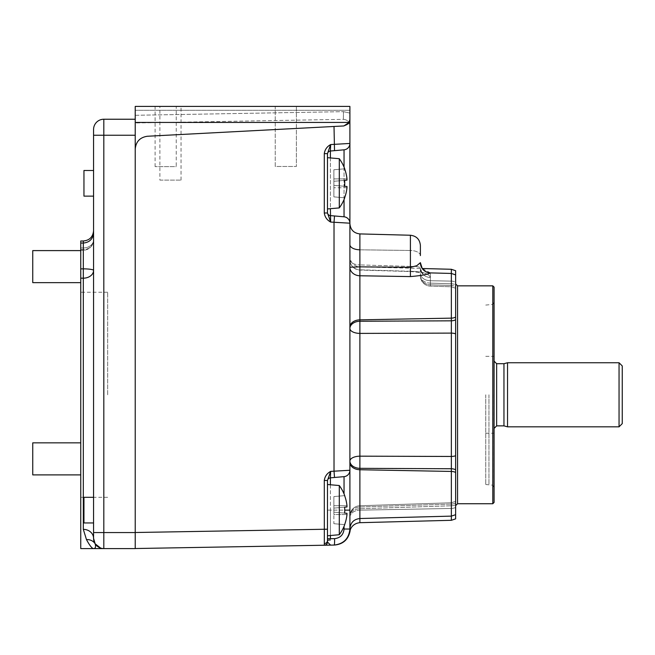 <?xml version="1.0" encoding="UTF-8"?>
<svg xmlns="http://www.w3.org/2000/svg" width="655" height="655" viewBox="0 0 655 655"><rect width="100%" height="100%" fill="white"/><g stroke="black" fill="none" stroke-linecap="round" stroke-linejoin="round"><path stroke-width="0.49" stroke-dasharray="3.27 2.46" d="M155.088 166.648L155.088 106.413L176.236 106.413L176.236 166.648L155.088 166.648L176.236 166.648M622.25 423.621L622.25 365.948M619.049 362.747L619.049 426.831M503.957 425.865L503.957 363.705M507.543 426.831L507.543 362.747M494.083 502.442L494.083 287.127M485.756 394.785L485.756 484.503L485.756 394.785M275.239 166.468L275.239 106.413L296.387 106.413L275.239 106.413L296.387 106.413L275.239 106.413L275.239 166.468L296.387 166.468L296.387 106.413L296.387 166.468L275.239 166.468M159.894 180.109L181.042 180.109L159.894 180.109L159.894 106.413L176.236 106.413M181.042 180.109L181.042 106.413L159.894 106.413M80.753 240.991L80.753 548.587M107.666 394.785L107.666 292.253L107.666 394.785M339.298 207.913L339.298 158.715A41.65 41.65 0 0 1 344.726 168.802L344.62 168.81A41.65 41.494 -90 0 1 346.978 178.889L333.878 178.889L346.978 178.889A41.65 41.494 90 0 0 344.62 168.81L333.878 169.751L333.878 178.889L346.978 178.889A41.65 41.494 90 0 0 344.62 168.81L333.878 169.751L333.878 178.889L346.978 178.889L346.978 180.141L333.878 181.288L346.978 180.141L346.978 178.889L346.978 180.141L333.878 181.288L344.62 180.346L333.878 181.288L344.62 180.346L333.878 181.288L333.878 169.751L333.878 185.34L344.62 186.282L333.878 185.34L344.62 186.282L333.878 185.34L333.878 178.889L333.878 196.877L344.62 197.818L333.878 196.877L333.878 181.288L344.62 180.346A40.16 40.004 -90 0 1 344.62 186.282L346.978 186.487L346.978 187.739A41.65 41.494 -90 0 1 344.62 197.818L344.726 197.826A41.65 41.65 0 0 1 339.298 207.913L339.298 158.715L339.298 207.913L327.467 208.945L327.467 157.683L327.467 208.945M339.298 158.715L327.467 157.683L327.467 168.269L327.467 157.683M344.62 180.346L346.978 180.141L344.62 180.346A40.16 40.004 90 0 1 344.62 186.282L346.978 186.487L346.978 187.739L346.978 186.487L333.878 185.34L344.62 186.282M327.467 484.503L327.467 535.765L327.467 484.503L339.298 485.535L339.298 534.734L339.298 485.535A41.65 41.65 0 0 1 344.726 495.622L344.726 495.622M339.298 485.535L339.298 534.734L327.467 535.765L327.467 481.032A3.201 3.201 0 0 1 330.398 477.839L344.047 476.643L330.398 477.839A3.201 3.201 0 0 0 327.467 481.032A3.201 3.201 0 0 1 330.398 477.839A3.201 3.185 180 0 0 327.467 480.983M346.978 505.717L346.978 506.962L346.978 505.717A41.65 41.494 90 0 0 344.62 495.639L333.878 496.572L333.878 508.108L333.878 505.717L333.878 508.108L346.978 506.962L346.978 505.717A41.65 41.494 -90 0 0 344.62 495.639L333.878 496.572L333.878 505.717L346.978 505.717L333.878 505.717L346.978 505.717L333.878 505.717L333.878 508.108L344.62 507.167A40.16 40.004 -90 0 1 344.62 513.102L346.978 513.307L346.978 514.56A41.65 41.494 -90 0 1 344.62 524.639L344.62 524.639A41.65 41.494 90 0 0 346.978 514.56L346.978 513.307L346.978 514.56L333.878 514.56L333.878 508.108L344.62 507.167A40.16 40.004 90 0 1 344.62 513.102L333.878 512.161L333.878 508.108L344.62 507.167M339.298 534.734A41.65 41.65 0 0 0 344.726 524.647M93.567 170.496L83.955 170.496L83.955 196.132L83.955 170.496L83.955 196.132L93.567 196.132L93.567 170.496L93.567 196.132M93.567 497.317L93.567 522.952L93.567 497.317L93.567 522.952L93.567 497.317L83.955 497.317L83.955 522.952L93.567 522.952M80.753 268.861L83.316 268.861A10.251 1.547 180 0 1 93.567 270.4L93.567 538.328L93.567 270.4A10.251 7.77 180 0 1 83.316 278.178L83.316 529.363L86.476 539.614C89.686 545.541 92.044 548.53 93.567 548.587C95.507 548.481 96.031 546.884 95.147 543.797A10.251 9.448 147.8 0 0 86.476 539.614M32.75 282.641L32.75 250.603M80.753 251.233L80.753 282.641L80.753 251.233M32.75 447.316L32.75 474.891L32.75 447.316M80.753 470.421L80.753 442.845L80.753 470.421M32.75 474.891L32.75 442.845L80.753 442.845M492.806 285.85L492.806 503.728M455.634 270.72L455.634 518.858M492.953 394.785L492.953 485.208L492.953 394.785M488.958 394.785L488.958 484.503L488.958 394.785M324.331 543.535L324.323 545.23A3.201 3.201 0 0 0 327.467 542.029L327.467 529.207L324.29 529.207L324.331 543.535A3.201 2.866 180 0 0 327.467 540.67M349.901 529.117L349.901 470.257L330.644 471.387L327.467 480.459L324.29 480.459L324.29 529.207L135.225 532.507L135.225 122.436L349.213 122.436L343.826 125.957L334.017 126.472L343.826 125.957C347.969 124.99 349.999 122.853 349.901 119.562L349.901 106.413L349.901 113.094L343.449 111.653L343.376 119.341L135.225 122.976L343.376 119.341C347.297 119.701 349.475 121.838 349.901 125.752L349.901 119.562L349.901 125.752C349.475 121.838 347.297 119.701 343.376 119.341L343.449 111.653L349.901 113.094M330.644 222.061L327.467 212.99L327.467 153.638L327.467 212.416L327.467 153.638L324.29 153.638L324.29 212.99C324.855 217.002 326.976 220.031 330.644 222.061L349.901 223.191L349.901 119.562L349.213 122.436M344.047 493.919L344.047 476.643A6.411 6.411 0 0 0 349.901 470.257A6.411 6.411 0 0 1 344.047 476.643A6.411 6.411 0 0 0 349.901 470.257L349.901 223.191A6.411 6.411 0 0 0 344.047 216.805L330.398 215.61A3.201 3.201 0 0 1 327.467 212.416A3.201 3.201 0 0 0 330.398 215.61A3.201 3.201 0 0 1 327.467 212.416L327.467 212.99L324.29 212.99M349.901 143.437A6.411 6.411 0 0 1 344.047 149.823A6.411 6.411 0 0 0 349.901 143.437A6.411 6.411 0 0 1 344.047 149.823L330.398 151.018L344.047 149.823A6.411 6.411 0 0 0 349.901 143.437L330.644 144.567C326.968 146.597 324.855 149.627 324.29 153.638M349.901 265.701L349.901 223.674L349.901 265.701M359.882 275.771L359.882 266.847L349.901 267.215L349.901 327.082L349.901 267.215A10.251 8.556 180 0 0 359.882 275.771L359.882 319.837A10.251 7.254 180 0 0 349.901 327.082L349.901 328.491L349.901 327.082M455.634 333.821A7.688 3.783 180 0 0 451.352 333.108L359.882 333.403L359.816 328.491L359.882 321.237L451.352 320.827L451.352 456.461L359.882 456.167L359.882 333.403A10.251 4.921 180 0 1 349.901 328.491L349.901 461.087L349.901 328.491A10.251 7.254 180 0 1 359.882 321.237L359.882 319.837L451.352 318.142L451.352 320.827A7.688 5.436 180 0 0 455.634 319.804M359.882 456.167A10.251 4.921 180 0 0 349.901 461.087L349.901 462.487L349.901 461.087A10.251 7.254 180 0 0 359.882 468.333L359.882 456.167M349.901 489.948L349.901 528.773L349.901 489.948M420.387 255.597A10.251 5.125 180 0 0 410.407 250.472L410.407 266.421C416.613 266.397 419.945 266.904 420.387 267.944C421.624 272.169 422.491 273.995 422.991 273.438C423.245 274.642 419.519 268.927 420.387 267.944A10.251 9.538 -0 0 0 430.376 277.483C428.984 273.61 422.328 271.547 410.407 271.301C422.303 271.538 428.959 273.602 430.376 277.483A10.251 9.538 0 0 1 420.387 267.944L420.387 275.87L420.387 267.944C419.961 266.904 416.629 266.397 410.407 266.421L410.407 250.472A10.251 5.125 0 0 1 420.387 255.597L420.387 245.494M455.634 455.757A7.688 3.783 180 0 1 451.352 456.461L451.352 516.124L359.882 518.523L359.882 468.333L451.352 468.751A7.688 5.436 180 0 1 455.634 469.766L455.634 505.652L455.634 469.766M359.882 233.917L410.407 235.243L410.407 276.582C421.304 275.608 427.961 274.38 430.376 272.906L430.368 272.898A10.251 10.251 0 0 1 420.387 262.655C419.97 264.538 416.637 266.102 410.407 267.355L359.882 266.847L359.882 233.917C353.798 233.188 350.466 229.774 349.901 223.674L349.901 223.674M93.567 129.485A10.251 10.251 0 0 1 103.817 119.235A10.251 10.251 0 0 0 93.567 129.485L93.567 135.249L135.225 135.249L135.225 115.288L135.225 149.053C135.937 141.627 139.99 137.362 147.367 136.256L334.017 126.472L334.517 150.658M349.901 110.261L135.225 110.261L349.901 110.261L349.901 106.413L135.225 106.413L135.225 122.436M135.225 135.249L135.225 149.053C135.937 141.627 139.99 137.362 147.367 136.256L334.017 126.472M451.352 269.279L451.352 285.482L430.376 284.81L451.352 285.482A7.688 6.697 180 0 1 455.634 286.734L455.634 288.241L455.634 286.734A7.688 6.697 0 0 0 451.352 285.482L451.352 281.118A7.688 5.436 180 0 1 455.634 282.133A7.688 5.436 0 0 0 451.352 281.118L451.352 283.803A7.688 5.436 0 0 1 455.634 284.819L455.634 282.133L455.634 284.819A7.688 5.436 180 0 0 451.352 283.803L451.352 318.142A7.688 5.436 0 0 0 455.634 317.118M451.352 505.775A7.688 5.436 -0 0 0 455.634 504.751L455.634 514.683L455.634 504.751A7.688 5.436 180 0 1 451.352 505.775L451.352 504.096A7.688 6.697 180 0 0 455.634 502.843A7.688 6.697 -0 0 1 451.352 504.096L451.352 516.124L451.352 508.46L359.882 510.155A10.251 7.254 0 0 0 349.901 517.401L349.901 515.993L349.901 517.401A10.251 7.254 0 0 1 359.882 510.155L359.882 518.523L359.816 505.742L359.882 508.747L451.352 505.775L359.882 508.747L359.882 510.155L451.352 508.46A7.688 5.436 0 0 0 455.634 507.437A7.688 5.436 180 0 1 451.352 508.46L451.352 505.775M330.644 471.387C326.968 473.418 324.855 476.447 324.29 480.459M135.225 532.507L135.225 149.053C135.937 141.627 139.99 137.362 147.367 136.256L343.826 125.957M327.467 535.765L327.467 542.029A3.201 3.201 0 0 1 324.323 545.23L324.397 545.23M324.962 545.214L326.648 545.189M334.156 545.058L334.156 545.058C343.67 543.912 348.918 538.574 349.901 529.035A16.023 16.023 0 0 1 334.156 545.058A6.411 0.557 89 0 0 334.607 538.647L330.398 538.721L330.398 510.139L330.398 535.512M410.407 271.301L359.882 269.811L410.407 271.301M359.882 522.69L359.882 507.003A10.251 8.998 180 0 0 349.901 515.993A10.251 7.254 0 0 1 359.882 508.747A10.251 7.254 180 0 0 349.901 515.993A10.251 10.251 0 0 1 359.783 505.75L451.401 502.77L455.634 501.329L451.401 502.77L359.816 505.742A10.251 10.251 0 0 0 349.901 515.993A10.251 8.998 0 0 1 359.882 507.003L451.352 504.096L359.882 507.003L359.816 505.742L359.882 518.523C353.798 519.251 350.466 522.665 349.901 528.773L349.901 528.765M135.225 106.413L349.901 106.413L135.225 106.413M494.083 394.785L494.083 301.922L494.083 394.785M359.882 269.811L359.882 264.923L359.882 269.811A10.251 10.021 180 0 1 349.901 259.798A10.251 10.251 0 0 0 359.824 270.048L410.366 271.547C417.129 271.923 421.337 272.554 422.991 273.438C423.785 272.979 419.577 272.349 410.366 271.547L359.849 270.048A10.251 10.251 0 0 1 349.901 259.798A10.251 5.125 -0 0 0 359.882 264.923A10.251 5.125 180 0 1 349.901 259.798A10.251 10.021 0 0 0 359.882 269.811L359.882 266.88L359.882 269.811M430.376 283.116L430.31 286.12L430.376 283.116A10.251 7.254 0 0 1 420.387 275.87A10.251 10.251 0 0 0 430.278 286.112L451.401 286.8L455.634 288.241L451.401 286.8L430.31 286.12A10.251 10.251 0 0 1 420.387 275.87A10.251 8.949 180 0 0 430.376 284.81A10.251 8.949 0 0 1 420.387 275.87A10.251 7.254 180 0 0 430.376 283.116L451.352 283.803L430.376 283.116L430.376 272.906L430.376 283.116M430.335 272.906A10.251 10.251 0 0 0 430.376 272.906L422.229 268.517L359.882 266.88C353.798 266.151 350.466 262.737 349.901 256.637M344.047 149.823L344.047 216.805A6.411 6.411 0 0 1 349.901 223.191A6.411 6.411 0 0 0 344.047 216.805L330.398 215.61L330.398 151.018A3.201 3.201 0 0 0 327.467 154.212A3.201 3.201 0 0 1 330.398 151.018L330.39 150.986A3.201 3.185 180 0 0 327.467 154.162M334.418 545.05A16.023 16.023 0 0 0 349.893 529.306M334.517 477.479L334.017 471.092L334.017 222.356L334.517 215.97M327.467 198.359L327.467 168.269L327.467 198.359M327.467 525.187L327.467 495.09L327.467 525.187M324.323 545.23A3.201 3.201 0 0 0 327.467 542.029L330.619 545.116M135.225 122.976L135.225 119.235L135.225 122.976M83.316 240.991L83.316 249.637L80.753 249.637L83.316 249.637A10.251 9.678 180 0 0 93.567 239.959A10.251 10.251 0 0 1 83.316 250.21L80.753 250.21L83.316 250.21A10.251 10.251 0 0 0 93.567 239.959A10.251 8.007 180 0 1 83.316 247.967L83.316 243.046L83.316 247.967A10.251 8.007 0 0 0 93.567 239.959A10.251 9.678 0 0 1 83.316 249.637L83.316 278.178L80.753 278.178M83.955 522.952L83.955 497.317L83.955 522.952M102.303 548.587L103.817 548.587A10.251 10.251 0 0 1 93.567 538.328A10.251 8.973 180 0 0 83.316 529.363M95.147 543.797C97.251 546.892 100.141 548.489 103.817 548.587A10.251 10.251 0 0 1 95.147 543.797A10.251 10.251 0 0 0 103.817 548.587L135.225 548.587L135.225 149.053M93.567 548.587L100.747 548.587M93.567 135.249L93.567 532.564L103.817 532.564L103.817 119.235L135.225 119.235M344.62 513.102L333.878 512.161L344.62 513.102L333.878 512.161L333.878 508.108L333.878 512.161L346.978 513.307L333.878 512.161L344.62 513.102L333.878 512.161L333.878 523.697L344.62 524.639L333.878 523.697L333.878 512.161L333.878 514.56L346.978 514.56M333.878 496.572L333.878 505.717L333.878 496.572L344.62 495.639L333.878 496.572M333.878 523.697L344.62 524.639L333.878 523.697M346.978 187.739L333.878 187.739L346.978 187.739A41.65 41.494 90 0 1 344.62 197.818L344.726 197.826M496.646 425.865L496.646 363.705M80.753 247.967L83.316 247.967L80.753 247.967M457.558 503.728L457.558 285.85M344.047 199.529L344.047 167.099M455.634 472.451A7.688 5.436 180 0 0 451.352 471.436L359.882 469.741A10.251 7.254 180 0 1 349.901 462.487M451.352 281.118L430.376 280.725A10.251 7.254 0 0 1 420.387 273.479A10.251 7.254 180 0 0 430.376 280.725L451.352 281.118M455.634 514.683L451.352 516.124L451.352 504.096L451.352 520.299M430.376 284.81L430.376 277.483L430.376 284.81M135.225 115.288L343.449 111.653L135.225 115.288M410.407 250.472L359.882 249.809L359.882 264.923L359.882 249.809L410.407 250.472M410.407 266.421L359.882 264.923L410.407 266.421M349.901 244.683L349.901 244.683A10.251 5.125 0 0 0 359.882 249.809M330.398 484.757L330.398 510.139L344.047 510.139L330.398 510.139L330.39 477.806A3.201 3.201 0 0 0 327.467 481.032M349.901 529.035L344.047 529.035C343.466 534.758 340.313 537.96 334.607 538.647M330.398 157.937L330.398 208.691M344.047 476.643A6.411 6.411 0 0 0 349.901 470.257M344.726 510.139L349.901 510.139M349.901 223.191A6.411 6.411 0 0 0 344.047 216.805M330.398 151.018A3.201 3.201 0 0 0 327.467 154.212L327.467 153.638M330.398 510.139L327.467 510.139L330.398 510.139M327.467 538.721L330.398 538.721M100.641 548.079L103.817 548.587A10.251 10.251 0 0 1 93.567 538.328M103.817 548.587L103.817 532.564L135.225 532.564M485.756 433.233L494.083 433.233M107.666 292.253L80.753 292.253M485.756 305.074L492.953 304.37L494.083 301.922M485.756 484.503L492.953 485.208L494.083 487.647M455.634 274.887L451.352 273.446L430.368 272.898M80.753 243.046L83.316 243.046C89.538 242.44 92.961 239.026 93.567 232.795M107.666 497.317L80.753 497.317M485.756 356.336L494.083 356.336"/><path stroke-width="0.98" d="M619.049 362.747L622.25 365.948L622.25 423.621L619.049 426.831L619.049 362.747L507.543 362.747L507.543 426.831L619.049 426.831M503.957 425.865L496.646 425.865L496.646 363.705L503.957 363.705L503.957 425.865L507.543 426.831M155.088 106.413L181.042 106.413M327.467 157.683L339.298 158.715L339.298 207.913L327.467 208.945M330.398 150.896L330.644 144.567L327.467 153.638L327.467 212.99L330.644 222.061C326.968 220.031 324.855 217.002 324.29 212.99L324.29 153.638C324.855 149.627 326.976 146.597 330.644 144.567L330.398 151.018A3.201 3.201 0 0 0 327.467 154.212A3.201 3.201 0 0 1 330.398 151.018L330.398 157.937M339.298 158.715A41.65 41.65 0 0 1 344.726 168.802L344.726 168.802M344.62 168.81A41.65 41.494 -90 0 1 346.978 178.889L346.978 180.141L344.62 180.346A40.16 40.004 -90 0 1 344.62 186.282L346.978 186.487L344.62 186.282L346.978 186.487L346.978 187.739A41.65 41.494 -90 0 1 344.62 197.818L344.62 197.818A41.65 41.494 90 0 0 346.978 187.739M339.298 207.913A41.65 41.65 0 0 0 344.726 197.826M327.467 484.503L339.298 485.535L339.298 534.734L327.467 535.765L327.467 529.207L327.467 542.029L330.619 545.116L334.156 545.058L135.225 548.53L324.323 545.23L324.29 480.459C324.855 476.447 326.976 473.418 330.644 471.387L330.398 477.716M344.047 493.919L344.047 476.643L330.398 477.839L330.644 471.387L327.467 480.459L327.467 529.207L135.225 532.507M339.298 485.535A41.65 41.65 0 0 1 344.726 495.622L344.726 495.622M346.978 505.717A41.65 41.494 90 0 0 344.62 495.639A41.65 41.494 -90 0 1 346.978 505.717L346.978 506.962L344.62 507.167A40.16 40.004 -90 0 1 344.62 513.102L346.978 513.307L344.62 513.102L346.978 513.307L346.978 514.56A41.65 41.494 -90 0 1 344.62 524.639L344.62 524.639A41.65 41.494 90 0 0 346.978 514.56M339.298 534.734A41.65 41.65 0 0 0 344.726 524.647M93.567 170.496L83.955 170.496L83.955 196.132L93.567 196.132M93.567 497.317L83.955 497.317L83.955 522.952L93.567 522.952M93.567 538.328A10.251 10.251 0 0 0 103.817 548.587A10.251 10.251 0 0 1 93.567 538.328L93.567 532.564L93.567 538.328L95.147 543.797L93.567 538.328A10.251 8.973 0 0 0 83.316 529.363L83.316 240.991C89.538 240.385 92.961 236.963 93.567 230.732M135.225 119.235L103.817 119.235A10.251 10.251 0 0 0 93.567 129.485L93.567 532.564L103.817 532.564L103.817 548.587L93.567 548.587C92.044 548.53 89.686 545.541 86.476 539.614A10.251 9.448 -32.2 0 1 95.147 543.797L95.147 543.797C96.031 546.884 95.507 548.481 93.567 548.587L80.753 548.587L80.753 240.991L83.316 240.991M86.476 539.614L83.316 529.363M80.753 268.861L83.316 268.861A10.251 1.547 0 0 1 93.567 270.4A10.251 7.77 0 0 1 83.316 278.178L80.753 278.178M80.753 250.603L32.75 250.603L32.75 282.641L80.753 282.641M80.753 442.845L32.75 442.845L32.75 474.891L80.753 474.891L32.75 474.891M492.806 285.85L494.083 287.127L494.083 502.442L492.806 503.728L492.806 285.85L457.558 285.85L457.558 503.728L492.806 503.728M324.323 545.23A3.201 3.201 0 0 0 327.467 542.029L327.467 535.765M330.398 208.691L330.644 222.061L330.398 215.61L344.047 216.805L330.398 215.61A3.201 3.201 0 0 1 327.467 212.416M348.444 123.631L343.826 125.957L147.367 136.256C139.99 137.362 135.937 141.627 135.225 149.053L135.225 106.413L349.901 106.413L349.901 529.035C350.032 532.204 350.032 532.204 349.901 529.035C350.032 532.204 350.032 532.204 349.901 529.035C348.918 538.574 343.67 543.912 334.156 545.058A16.023 16.023 0 0 0 334.418 545.05M455.634 472.451A7.688 5.436 0 0 0 451.352 471.436L451.352 520.299L455.634 518.858L455.634 317.118A7.688 5.436 180 0 1 451.352 318.142L451.352 269.279L422.229 268.517L420.387 262.655L416.793 265.701L410.407 267.355L410.407 235.243C416.49 235.972 419.822 239.386 420.387 245.494L420.387 255.597M420.387 245.494C419.822 239.386 416.49 235.972 410.407 235.243L359.882 233.917L359.882 266.847L410.407 267.355L410.407 276.582L359.882 275.771L410.407 276.582C421.034 275.681 427.69 274.453 430.368 272.898L451.352 273.446L455.634 274.887L455.634 270.72L451.352 269.279M455.634 469.766L455.634 455.757L455.634 469.766A7.688 5.436 180 0 0 451.352 468.751L359.882 468.333A10.251 7.254 180 0 1 349.901 461.087A10.251 4.921 180 0 1 359.882 456.167L451.352 456.461L451.352 318.142L359.882 319.837L359.882 321.237L451.352 320.827A7.688 5.436 180 0 0 455.634 319.804M455.634 333.821A7.688 3.783 180 0 0 451.352 333.108L359.882 333.403L359.882 522.69C352.603 523.378 350.016 529.142 350.016 531.418L349.983 531.049M455.634 317.118L455.634 274.887M455.634 455.757A7.688 3.783 180 0 1 451.352 456.461L451.352 471.436L359.882 469.741A10.251 7.254 180 0 1 349.901 462.487M349.901 113.094L349.901 110.261M344.047 199.529L344.047 216.805A6.411 6.411 0 0 1 349.901 223.191L330.644 222.061M324.397 545.23L324.962 545.214M326.648 545.189L330.619 545.116M343.826 125.957L349.213 122.436L349.901 119.562L348.468 123.599M359.882 275.771A10.251 8.556 180 0 1 349.901 267.215L359.882 266.847L359.882 319.837A10.251 7.254 180 0 0 349.901 327.082M430.368 272.898C424.293 272.169 420.968 268.755 420.387 262.655A10.251 10.251 0 0 0 430.335 272.906M349.901 328.491A10.251 4.921 180 0 0 359.882 333.403L359.882 321.237A10.251 7.254 180 0 0 349.901 328.491M330.644 471.387L349.901 470.257A6.411 6.411 0 0 1 344.047 476.643L330.398 477.839A3.201 3.201 0 0 0 327.467 481.032M344.047 167.099L344.047 149.823L330.398 151.018A3.201 3.201 0 0 0 327.467 154.212M324.29 153.638L327.467 153.638L330.644 144.567L349.901 143.437A6.411 6.411 0 0 1 344.047 149.823L330.398 151.018M349.893 529.306A16.023 16.023 0 0 0 349.901 529.035L344.047 529.035L344.047 526.35L344.047 529.035C343.466 534.758 340.313 537.96 334.607 538.647A6.411 0.557 89 0 1 334.156 545.058M334.517 215.97L334.017 222.356L334.017 471.092L334.517 477.479M334.017 126.472L334.517 150.658M327.467 212.99L324.29 212.99M327.467 480.459L324.29 480.459M100.747 548.587L102.303 548.587M103.817 548.587L135.225 548.587L135.225 149.053M344.62 507.167L346.978 506.962L344.62 507.167A40.16 40.004 90 0 1 344.62 513.102M344.62 180.346A40.16 40.004 90 0 1 344.62 186.282M330.39 539.974A3.201 0.63 0 0 0 327.467 540.596M324.331 543.535A3.201 2.866 0 0 0 327.467 540.67M330.39 215.642A3.201 3.185 0 0 1 327.467 212.466M349.213 122.436L135.225 122.436M359.882 249.809A10.251 5.125 0 0 1 349.901 244.683M330.398 477.839L330.398 484.757M330.398 535.512L330.398 538.721L334.607 538.647M344.047 149.823A6.411 6.411 0 0 0 349.901 143.437M344.726 510.139L349.901 510.139M330.398 538.721L327.467 538.721L327.467 542.029M93.567 135.249L103.817 135.249L103.817 532.564L135.225 532.564M103.817 119.235L103.817 135.249L135.225 135.249M496.646 363.705L494.083 361.142M80.753 243.046L83.316 243.046C89.538 242.44 92.961 239.026 93.567 232.795M457.558 285.85L455.634 283.926M455.634 514.683L451.352 516.124L359.882 518.523C353.798 519.251 350.466 522.665 349.901 528.773M451.352 520.299L359.882 522.69M359.882 233.917C353.798 233.188 350.466 229.774 349.901 223.674M350.016 531.418C348.132 539.736 342.942 544.28 334.451 545.05M457.558 503.728L455.634 505.652M95.147 543.797L100.641 548.079M496.646 425.865L494.083 428.427M503.957 363.705L507.543 362.747"/></g></svg>
